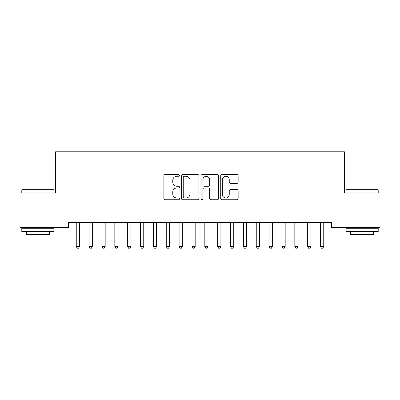 <?xml version="1.0" encoding="UTF-8"?>
<svg xmlns="http://www.w3.org/2000/svg" width="400" height="400" viewBox="0 0 400 400"><rect width="100%" height="100%" fill="white"/><g stroke="black" fill="none" stroke-linecap="round" stroke-linejoin="round"><path stroke-width="0.6" d="M179.43 175.395A0.885 0.885 0 0 0 178.545 174.51L165.135 174.51A1.26 1.26 0 0 0 163.875 175.77L163.875 198.49A1.26 1.26 0 0 0 165.135 199.75L178.545 199.75A0.885 0.885 0 0 0 179.43 198.865A0.885 0.885 0 0 0 178.545 197.985L176.81 197.985A4.04 4.04 0 0 1 172.77 193.945L172.77 192.05A4.04 4.04 0 0 1 176.81 188.015L178.545 188.015A0.885 0.885 0 0 0 179.43 187.13A0.885 0.885 0 0 0 178.545 186.245L176.81 186.245A4.04 4.04 0 0 1 172.77 182.21L172.77 180.315A4.04 4.04 0 0 1 176.81 176.275L178.545 176.275A0.885 0.885 0 0 0 179.43 175.395M236.88 183.405A1.26 1.26 0 0 0 238.145 182.145L238.145 175.77A1.26 1.26 0 0 0 236.88 174.51L221.99 174.51A1.26 1.26 0 0 0 220.73 175.77L220.73 198.49A1.26 1.26 0 0 0 221.99 199.75L236.88 199.75A1.26 1.26 0 0 0 238.145 198.49L238.145 190.79A1.26 1.26 0 0 0 236.88 189.53L230.51 189.53A1.26 1.26 0 0 0 229.245 190.79L229.245 194.605A3.375 3.375 0 0 1 225.87 197.985A3.375 3.375 0 0 1 222.495 194.605L222.495 179.655A3.375 3.375 0 0 1 225.87 176.275A3.375 3.375 0 0 1 229.245 179.655L229.245 182.145A1.26 1.26 0 0 0 230.51 183.405L236.88 183.405M331.53 222.485L68.47 222.485L68.47 227.63L20 227.63L20 192.915L55.615 192.915L55.615 151.775L344.385 151.775L344.385 192.915L380 192.915L380 227.63L331.53 227.63L331.53 222.485M198.895 175.77A1.26 1.26 0 0 0 197.635 174.51L182.74 174.51A1.26 1.26 0 0 0 181.48 175.77L181.48 198.49A1.26 1.26 0 0 0 182.74 199.75L197.635 199.75A1.26 1.26 0 0 0 198.895 198.49L198.895 175.77M202.365 174.51L217.26 174.51A1.26 1.26 0 0 1 218.52 175.77L218.52 198.49A1.26 1.26 0 0 1 217.26 199.75L210.885 199.75A1.26 1.26 0 0 1 209.625 198.49L209.625 189.275A1.26 1.26 0 0 0 208.36 188.015L204.135 188.015A1.26 1.26 0 0 0 202.87 189.275L202.87 198.865A0.885 0.885 0 0 1 201.99 199.75A0.885 0.885 0 0 1 201.105 198.865L201.105 175.77A1.26 1.26 0 0 1 202.365 174.51M184.13 176.275A0.885 0.885 0 0 0 183.245 177.16L183.245 197.1A0.885 0.885 0 0 0 184.13 197.985L185.96 197.985A4.04 4.04 0 0 0 190 193.945L190 180.315A4.04 4.04 0 0 0 185.96 176.275L184.13 176.275M209.625 179.715A3.375 3.375 0 0 0 206.245 176.34A3.375 3.375 0 0 0 202.87 179.715L202.87 184.985A1.26 1.26 0 0 0 204.135 186.245L208.36 186.245A1.26 1.26 0 0 0 209.625 184.985L209.625 179.715M79.465 223.155A1.285 1.285 0 0 1 79.555 222.675A1.285 1.285 0 0 0 79.465 223.155L79.465 246.555L76.25 246.555L76.25 223.155A1.285 1.285 0 0 0 76.155 222.675A1.285 1.285 0 0 1 76.25 223.155M79.465 246.555L78.5 248.225L77.215 248.225L76.25 246.555M92.32 223.155A1.285 1.285 0 0 1 92.415 222.675A1.285 1.285 0 0 0 92.32 223.155L92.32 246.555L89.105 246.555L89.105 223.155A1.285 1.285 0 0 0 89.015 222.675A1.285 1.285 0 0 1 89.105 223.155M101.87 222.675A1.285 1.285 0 0 1 101.965 223.155A1.285 1.285 0 0 0 101.87 222.675L101.795 222.485M92.32 246.555L91.355 248.225L90.07 248.225L89.105 246.555M105.345 222.485L105.27 222.675A1.285 1.285 0 0 0 105.18 223.155L105.18 246.555L101.965 246.555L101.965 223.155M105.18 246.555L104.215 248.225L102.93 248.225L101.965 246.555M21.8 190.085L22.185 189.7L53.555 189.7L53.945 190.085L21.8 190.085L21.8 192.915M53.945 231.485L21.8 231.485L21.8 228.275L53.945 228.275L53.945 231.485M49.445 231.485L49.445 234.445L26.3 234.445L26.3 231.485M346.055 190.085L346.445 189.7L377.815 189.7L378.2 190.085L346.055 190.085L346.055 192.915M378.2 231.485L346.055 231.485L346.055 228.275L378.2 228.275L378.2 231.485M373.7 231.485L373.7 234.445L350.555 234.445L350.555 231.485M118.035 223.155A1.285 1.285 0 0 1 118.13 222.675A1.285 1.285 0 0 0 118.035 223.155L118.035 246.555L114.82 246.555L114.82 223.155A1.285 1.285 0 0 0 114.73 222.675A1.285 1.285 0 0 1 114.82 223.155M130.895 223.155A1.285 1.285 0 0 1 130.985 222.675A1.285 1.285 0 0 0 130.895 223.155L130.895 246.555L127.68 246.555L127.68 223.155A1.285 1.285 0 0 0 127.585 222.675A1.285 1.285 0 0 1 127.68 223.155M118.035 246.555L117.07 248.225L115.785 248.225L114.82 246.555M130.895 246.555L129.93 248.225L128.645 248.225L127.68 246.555M140.445 222.675A1.285 1.285 0 0 1 140.535 223.155A1.285 1.285 0 0 0 140.445 222.675L140.365 222.485M143.92 222.485L143.845 222.675A1.285 1.285 0 0 0 143.75 223.155L143.75 246.555L140.535 246.555L140.535 223.155M143.75 246.555L142.785 248.225L141.5 248.225L140.535 246.555M156.605 223.155A1.285 1.285 0 0 1 156.7 222.675A1.285 1.285 0 0 0 156.605 223.155L156.605 246.555L153.395 246.555L153.395 223.155A1.285 1.285 0 0 0 153.3 222.675A1.285 1.285 0 0 1 153.395 223.155M156.605 246.555L155.645 248.225L154.355 248.225L153.395 246.555M169.465 223.155A1.285 1.285 0 0 1 169.555 222.675A1.285 1.285 0 0 0 169.465 223.155L169.465 246.555L166.25 246.555L166.25 223.155A1.285 1.285 0 0 0 166.155 222.675A1.285 1.285 0 0 1 166.25 223.155M179.015 222.675A1.285 1.285 0 0 1 179.105 223.155A1.285 1.285 0 0 0 179.015 222.675L178.94 222.485M195.18 223.155A1.285 1.285 0 0 1 195.27 222.675A1.285 1.285 0 0 0 195.18 223.155L195.18 246.555L191.965 246.555L191.965 223.155A1.285 1.285 0 0 0 191.87 222.675A1.285 1.285 0 0 1 191.965 223.155M208.035 223.155A1.285 1.285 0 0 1 208.13 222.675A1.285 1.285 0 0 0 208.035 223.155L208.035 246.555L204.82 246.555L204.82 223.155A1.285 1.285 0 0 0 204.73 222.675A1.285 1.285 0 0 1 204.82 223.155M220.895 223.155A1.285 1.285 0 0 1 220.985 222.675A1.285 1.285 0 0 0 220.895 223.155L220.895 246.555L217.68 246.555L217.68 223.155A1.285 1.285 0 0 0 217.585 222.675A1.285 1.285 0 0 1 217.68 223.155M233.75 223.155A1.285 1.285 0 0 1 233.845 222.675A1.285 1.285 0 0 0 233.75 223.155L233.75 246.555L230.535 246.555L230.535 223.155A1.285 1.285 0 0 0 230.445 222.675A1.285 1.285 0 0 1 230.535 223.155M243.3 222.675A1.285 1.285 0 0 1 243.395 223.155A1.285 1.285 0 0 0 243.3 222.675L243.225 222.485M256.155 222.675A1.285 1.285 0 0 1 256.25 223.155A1.285 1.285 0 0 0 256.155 222.675L256.08 222.485M269.015 222.675A1.285 1.285 0 0 1 269.105 223.155A1.285 1.285 0 0 0 269.015 222.675L268.94 222.485M169.465 246.555L168.5 248.225L167.215 248.225L166.25 246.555M182.49 222.485L182.415 222.675A1.285 1.285 0 0 0 182.32 223.155L182.32 246.555L179.105 246.555L179.105 223.155M182.32 246.555L181.355 248.225L180.07 248.225L179.105 246.555M195.18 246.555L194.215 248.225L192.93 248.225L191.965 246.555M208.035 246.555L207.07 248.225L205.785 248.225L204.82 246.555M220.895 246.555L219.93 248.225L218.645 248.225L217.68 246.555M233.75 246.555L232.785 248.225L231.5 248.225L230.535 246.555M246.775 222.485L246.7 222.675A1.285 1.285 0 0 0 246.605 223.155L246.605 246.555L243.395 246.555L243.395 223.155M246.605 246.555L245.645 248.225L244.355 248.225L243.395 246.555M259.635 222.485L259.555 222.675A1.285 1.285 0 0 0 259.465 223.155L259.465 246.555L256.25 246.555L256.25 223.155M259.465 246.555L258.5 248.225L257.215 248.225L256.25 246.555M272.49 222.485L272.415 222.675A1.285 1.285 0 0 0 272.32 223.155L272.32 246.555L269.105 246.555L269.105 223.155M272.32 246.555L271.355 248.225L270.07 248.225L269.105 246.555M285.18 223.155A1.285 1.285 0 0 1 285.27 222.675A1.285 1.285 0 0 0 285.18 223.155L285.18 246.555L281.965 246.555L281.965 223.155A1.285 1.285 0 0 0 281.87 222.675A1.285 1.285 0 0 1 281.965 223.155M285.18 246.555L284.215 248.225L282.93 248.225L281.965 246.555M298.035 223.155A1.285 1.285 0 0 1 298.13 222.675A1.285 1.285 0 0 0 298.035 223.155L298.035 246.555L294.82 246.555L294.82 223.155A1.285 1.285 0 0 0 294.73 222.675A1.285 1.285 0 0 1 294.82 223.155M298.035 246.555L297.07 248.225L295.785 248.225L294.82 246.555M310.895 223.155A1.285 1.285 0 0 1 310.985 222.675A1.285 1.285 0 0 0 310.895 223.155L310.895 246.555L307.68 246.555L307.68 223.155A1.285 1.285 0 0 0 307.585 222.675A1.285 1.285 0 0 1 307.68 223.155M310.895 246.555L309.93 248.225L308.645 248.225L307.68 246.555M323.75 223.155A1.285 1.285 0 0 1 323.845 222.675A1.285 1.285 0 0 0 323.75 223.155L323.75 246.555L320.535 246.555L320.535 223.155A1.285 1.285 0 0 0 320.445 222.675A1.285 1.285 0 0 1 320.535 223.155M323.75 246.555L322.785 248.225L321.5 248.225L320.535 246.555M53.945 192.915L53.945 190.085M46.615 228.275L46.615 227.63M29.13 228.275L29.13 227.63M378.2 192.915L378.2 190.085M370.87 228.275L370.87 227.63M353.385 228.275L353.385 227.63"/></g></svg>
